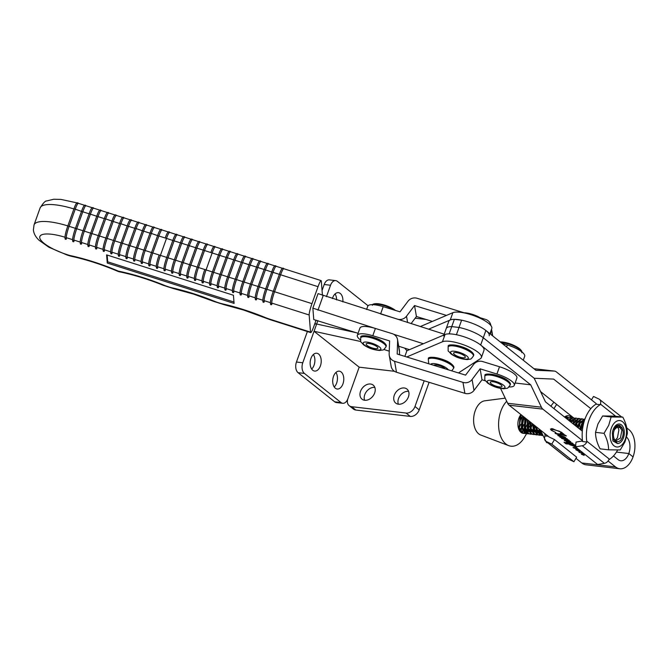 <?xml version="1.0" encoding="UTF-8"?>
<svg xmlns="http://www.w3.org/2000/svg" width="668" height="668" viewBox="0 0 668 668"><rect width="100%" height="100%" fill="white"/><g stroke="black" fill="none" stroke-linecap="round" stroke-linejoin="round"><path stroke-width="1" d="M335.06 293.945A8.985 5.486 -83.3 0 1 336.589 299.907M332.397 298.579A8.985 5.486 -83.3 0 1 338.417 292.651A8.985 5.486 -83.3 0 1 340.279 293.461A8.985 5.486 -83.3 0 1 342.851 301.903M420.289 326.56L452.871 312.682A21.451 6.02 19.7 0 1 476.576 316.707A21.451 6.02 19.7 0 1 491.798 328.481L489.928 333.716M317.885 320.573L316.657 324.013L356.144 332.681L316.657 324.013A8.041 5.962 -51.5 0 1 314.895 323.462M489.201 335.754A21.451 6.02 -160.3 0 0 473.971 323.972A21.451 6.02 -160.3 0 0 450.265 319.955L428.564 329.199M326.443 296.684L330.535 285.244L324.205 284.501L322.059 290.496M324.205 284.501A8.041 4.91 -83.3 0 1 329.374 279.875L335.703 280.618A8.041 4.91 -83.3 0 1 337.373 281.337L368.06 305.752M330.535 285.244A8.041 4.91 -83.3 0 1 335.703 280.618M415.17 318.185L425.992 319.454M318.586 354.032A8.985 5.486 96.7 0 0 316.724 353.23A8.985 5.486 96.7 0 0 310.511 359.918A8.985 5.486 96.7 0 0 312.774 370.272A8.985 5.486 96.7 0 0 314.636 371.074A8.985 5.486 96.7 0 0 320.849 364.386A8.985 5.486 96.7 0 0 318.586 354.032M341.148 371.984A8.985 5.486 96.7 0 0 339.286 371.174A8.985 5.486 96.7 0 0 333.073 377.863A8.985 5.486 96.7 0 0 335.336 388.217A8.985 5.486 96.7 0 0 337.198 389.018A8.985 5.486 96.7 0 0 343.41 382.33A8.985 5.486 96.7 0 0 341.148 371.984M406.745 356.971L442.458 341.765A21.451 6.02 19.7 0 1 466.164 345.782A21.451 6.02 19.7 0 1 481.394 357.564A21.451 6.02 19.7 0 1 480.517 358.582L458.465 372.928M314.661 324.122A8.041 5.962 128.5 0 1 316.657 324.013L302.771 362.782A8.041 4.91 96.7 0 0 304.399 373.412L341.064 402.579A8.041 4.91 96.7 0 0 342.734 403.297A8.041 4.91 96.7 0 0 347.894 398.679L359.175 367.175L394.487 371.308M398.879 347.352L399.222 346.391M429.09 382.288L419.203 409.885A8.041 5.962 -51.5 0 1 410.277 416.414L355.852 410.052A8.041 5.962 -51.5 0 1 353.447 409.075L349.214 405.71A8.041 5.962 -51.5 0 1 347.894 398.679L359.175 367.175L314.052 331.278L360.829 341.548M404.866 356.395L406.887 350.75L404.766 348.153M399.447 354.232L399.982 354.883M481.394 357.564L483.991 350.291A21.451 6.02 -160.3 0 0 468.769 338.517A21.451 6.02 -160.3 0 0 445.063 334.493L406.887 350.75M302.771 362.782L296.45 362.039A8.041 4.91 96.7 0 0 298.07 372.677L334.735 401.835A8.041 4.91 96.7 0 0 336.405 402.562L342.734 403.297M296.45 362.039L307.372 331.528M334.225 386.989A8.985 5.486 96.7 0 0 335.929 372.468M311.664 369.045A8.985 5.486 96.7 0 0 313.367 354.516M364.695 400.257A8.985 6.655 -51.5 0 0 373.88 394.688A8.985 6.655 -51.5 0 0 373.187 385.11A8.985 6.655 -51.5 0 0 370.506 384.025A8.985 6.655 -51.5 0 0 361.313 389.603A8.985 6.655 -51.5 0 0 362.006 399.172A8.985 6.655 -51.5 0 0 364.695 400.257M374.823 387.407A8.985 6.655 -51.5 0 0 374.731 387.39A8.985 6.655 -51.5 0 0 366.582 391.415A8.985 6.655 -51.5 0 0 364.603 400.249M398.437 404.207A8.985 6.655 -51.5 0 0 407.63 398.637A8.985 6.655 -51.5 0 0 406.937 389.06A8.985 6.655 -51.5 0 0 404.257 387.974A8.985 6.655 -51.5 0 0 395.064 393.552A8.985 6.655 -51.5 0 0 395.757 403.121A8.985 6.655 -51.5 0 0 398.437 404.207M408.574 391.348A8.985 6.655 -51.5 0 0 408.482 391.339A8.985 6.655 -51.5 0 0 400.332 395.364A8.985 6.655 -51.5 0 0 398.353 404.198M349.214 405.71A8.041 5.962 -51.5 0 0 351.618 406.687L406.044 413.049A8.041 5.962 -51.5 0 0 414.978 406.52L424.188 380.785M584.082 453.747L583.139 453.539L584.508 454.081M584.909 454.407L582.521 454.49L584.183 455.392L581.41 454.248L583.782 453.939L579.006 452.253L583.481 453.271M582.713 453.948L582.504 454.616M582.187 452.102L577.82 449.973L577.369 450.533L579.665 451.793L575.808 449.547M577.97 449.547L577.369 450.533M576.492 449.339L576.217 450.115L576.918 449.364L579.214 449.881M567.257 439.293L569.303 440.496L565.813 439.728L570.722 441.623L567.524 441.289L572.96 443.41L567.466 442.525L568.902 443.31L566.213 442.166L571.908 443.135L564.268 440.529L569.645 441.272L561.596 438.4L567.257 439.293M572.96 443.41L572.568 443.694L572.726 443.243M565.637 437.582L565.445 438.108L567.232 438.851L560.936 437.415L562.18 438.074L559.876 437.114L561.671 437.248L557.847 435.511L558.473 435.002L564.109 436.738L565.679 437.615L565.445 438.108L565.679 437.615M558.039 434.977L557.847 435.511L558.473 435.002M613.466 455.943L618.117 459.642A12.6 7.699 96.7 0 0 620.731 460.77A12.6 7.699 96.7 0 0 628.822 453.53L616.43 452.077L628.822 453.53L633.055 456.895A20.65 12.608 -83.3 0 1 619.795 468.761L586.053 464.819A20.65 12.608 -83.3 0 1 581.77 462.966L575.958 458.348M573.904 461.738L551.76 444.12L546.324 441.523A5.361 3.975 128.5 0 1 545.748 441.172L567.892 458.782A5.361 3.975 -51.5 0 0 568.46 459.141L573.904 461.738L576.668 457.179L554.524 439.569L549.088 436.972L509.125 405.192A8.041 4.91 -83.3 0 1 507.663 403.263L500.566 388.434M509.125 405.192L542.867 409.133L582.488 440.646M608.089 461.003L615.52 466.915A20.65 12.608 -83.3 0 0 619.795 468.761M562.782 433.457L563.767 433.983L560.293 433.24L561.454 432.405L559.45 431.244L553.112 429.482L551.501 429.724L552.085 430.584L555.743 432.488L551.292 430.292L550.457 429.09L552.336 428.772L561.838 432.455L562.782 433.457M562.038 432.622L561.521 432.213M564.376 434.726L566.439 435.945L556.277 433.632L557.78 434.476L555.066 433.298L564.376 434.726M556.402 433.29L556.193 433.724M576.501 447.343L568.894 444.078L566.046 443.878L564.043 442.291L573.996 444.479L575.632 445.548M575.624 445.606L573.937 445.222L575.591 445.873M566.255 443.135L566.339 443.936M577.703 448.679L573.979 447.827L575.557 448.645L573.01 447.56L577.018 448.136M574.104 447.476L573.879 447.894M443.602 335.829A21.451 6.02 19.7 0 1 449.146 333.875L451.752 326.602L459.016 327.454L456.411 334.718A21.451 6.02 19.7 0 1 480.668 345.03L483.273 337.766A21.451 6.02 -160.3 0 0 459.016 327.454L461.613 320.181A21.451 6.02 19.7 0 1 485.878 330.493L483.273 337.766L534.183 378.255L545.472 401.869L582.321 431.169M443.903 334.985L448.804 321.291A21.451 6.02 19.7 0 1 454.349 319.329L451.752 326.602A21.451 6.02 -160.3 0 0 446.199 328.556A21.451 6.02 -160.3 0 1 451.752 326.602L459.016 327.454A21.451 6.02 -160.3 0 1 483.273 337.766L534.183 378.255L553.63 379.09L590.813 408.657M474.764 363.233L474.138 362.732M515.12 383.006L530.709 384.826L480.668 345.03M542.867 409.133A8.041 4.91 -83.3 0 1 541.406 407.204L530.709 384.826M553.313 428.923L553.112 429.482M551.325 428.731L551.292 430.292M555.993 433.198L555.809 433.716M564.827 437.899L565.303 437.565L564.276 437.014L559.024 435.937L564.827 437.899L565.37 437.39M559.592 435.202L559.024 435.937M571.967 444.437L569.553 444.228L569.829 444.779L575.732 446.75M569.67 443.911L569.829 444.779M576.225 446.416L571.85 444.754M573.87 447.426L573.687 447.952M579.832 450.366L578.739 450.107L580.075 451.134M580.116 450.95L581.21 451.468M554.565 371.099A8.041 4.91 96.7 0 0 554.34 371.082L533.899 368.694L554.565 371.099A8.041 4.91 96.7 0 1 556.235 371.817L596.198 403.606L595.981 404.198L600.198 404.691L600.415 404.098A5.361 3.975 128.5 0 0 599.53 399.406A5.361 3.975 128.5 0 0 598.962 399.046L593.526 396.458L591.464 399.84M626.801 427.946L628.88 429.599A20.65 12.608 96.7 0 1 633.055 456.895L628.822 453.53A12.6 7.699 -83.3 0 0 626.601 437.148M454.349 319.329L461.613 320.181M554.34 371.082L535.911 370.289L485.878 330.493M540.562 391.59L573.603 417.876M318.06 293.611L312.858 308.148L318.06 293.611L444.195 334.175M358.065 333.29L313.776 319.588L312.858 308.148L375.658 328.547M409.459 349.656L398.679 346.224M393.736 334.301L423.362 343.736M323.17 295.64L317.96 310.177M433.824 365.321A6.229 1.745 19.7 0 1 438.459 365.388A6.229 1.745 19.7 0 1 444.504 368.151A6.229 1.745 19.7 0 1 445.214 368.836M399.431 354.716L399.522 351.969L397.627 341.022L397.184 354.023L465.579 375.124L473.612 364.461A8.041 7.624 -9.8 0 1 482.714 361.572L499.514 366.757A17.426 4.893 19.7 0 1 516.932 377.303A17.426 4.893 19.7 0 1 516.873 378.096L514.276 385.369A17.426 4.893 -160.3 0 0 514.327 384.576A17.426 4.893 -160.3 0 0 496.917 374.022L480.108 368.836L472.084 379.491A8.041 7.624 -9.8 0 1 462.974 382.388L394.588 361.296A8.041 7.624 -9.8 0 1 389.26 355.401A8.041 7.624 -9.8 0 1 389.16 353.915L389.594 340.922L372.794 335.737A17.426 4.893 -160.3 0 0 357.338 335.328A17.426 4.893 -160.3 0 0 360.419 339.903M508.983 386.947A17.426 4.893 -160.3 0 0 514.276 385.369M485.511 380.86L482.012 379.783L473.979 390.438A8.041 7.624 -9.8 0 1 464.878 393.335L396.483 372.235L394.588 361.296M389.26 355.401L391.164 366.34A8.041 7.624 -9.8 0 0 396.483 372.235M383.816 349.489L389.252 351.168M399.522 351.969A8.041 7.624 -9.8 0 0 399.422 350.483L397.518 339.544A8.041 7.624 -9.8 0 0 392.2 333.649L375.399 328.464L372.794 335.737M357.338 335.328L359.935 328.063A17.426 4.893 19.7 0 1 375.399 328.464M397.627 341.022A8.041 7.624 -9.8 0 0 397.518 339.544M482.012 379.783L480.108 368.836M501.969 343.294L507.329 344.947A17.426 4.893 19.7 0 1 524.739 355.493A17.426 4.893 19.7 0 1 524.689 356.294L523.269 360.236M490.905 325.583A8.041 7.624 170.2 0 0 490.855 325.283A8.041 7.624 170.2 0 0 485.536 319.387L480.225 317.751M464.051 312.766L417.141 298.295A8.041 7.624 170.2 0 0 408.039 301.184L400.007 311.839L383.207 306.662A17.426 4.893 19.7 0 0 367.742 306.253L366.598 309.468M490.813 331.253L490.704 334.334M446.466 315.413L414.536 305.56L406.511 316.214A8.041 7.624 170.2 0 1 397.402 319.112L380.86 314.01M432.363 321.417L416.44 316.507L411.07 323.629M414.536 305.56L416.44 316.507M501.033 384.91A6.229 1.745 19.7 0 1 501.994 386.438A6.229 1.745 19.7 0 1 497.56 386.597A6.229 1.745 19.7 0 1 491.23 383.766A6.229 1.745 19.7 0 1 490.262 382.238A6.229 1.745 19.7 0 1 494.704 382.079A6.229 1.745 19.7 0 1 501.033 384.91M521.716 352.646C522.351 351.836 521.616 350.508 519.512 348.663L516.139 346.5A40.815 40.815 0 0 0 504.682 342.392L500.248 341.933A12.859 3.607 19.7 0 1 502.578 342.058A12.859 3.607 19.7 0 1 504.682 342.392A12.859 3.607 19.7 0 1 516.139 346.5L516.139 346.5A12.859 3.607 19.7 0 1 519.453 348.621M464.36 355.752A6.229 1.745 19.7 0 1 465.32 357.271A6.229 1.745 19.7 0 1 460.887 357.43A6.229 1.745 19.7 0 1 454.557 354.599A6.229 1.745 19.7 0 1 453.597 353.071A6.229 1.745 19.7 0 1 458.031 352.913A6.229 1.745 19.7 0 1 464.36 355.752M463.509 312.774A12.859 3.607 19.7 0 1 465.913 312.9A12.859 3.607 19.7 0 1 468.017 313.234A12.859 3.607 19.7 0 1 479.474 317.333L479.474 317.333A12.859 3.607 19.7 0 1 482.789 319.454M376.911 346.625A6.229 1.745 19.7 0 1 377.871 348.153A6.229 1.745 19.7 0 1 373.437 348.312A6.229 1.745 19.7 0 1 367.108 345.481A6.229 1.745 19.7 0 1 366.147 343.953A6.229 1.745 19.7 0 1 370.581 343.795A6.229 1.745 19.7 0 1 376.911 346.625M373.337 304.458A12.859 3.607 19.7 0 1 378.464 303.773A12.859 3.607 19.7 0 1 380.568 304.107A12.859 3.607 19.7 0 1 392.024 308.207L392.024 308.207A12.859 3.607 19.7 0 1 395.339 310.336M617.649 450.023A29.501 18.011 -83.3 0 1 609.542 459.3L586.713 441.139A29.501 18.011 -83.3 0 1 600.198 404.691M586.713 441.139L586.796 442.024A5.361 3.975 128.5 0 1 582.254 445.731L575.465 446.892L597.61 464.502L604.39 463.341A5.361 3.975 -51.5 0 0 608.94 459.642L609.542 459.3M575.465 446.892L576.05 442.082L582.529 440.972M586.796 442.024L582.613 441.54A29.501 18.011 -83.3 0 1 595.981 404.198M566.138 416.047A10.863 6.63 -83.3 0 1 567.257 417.108M564.543 417.032A10.863 6.63 -83.3 0 1 568.318 415.73A10.863 6.63 -83.3 0 1 571.566 417.709M556.728 404.449A29.501 18.011 96.7 0 0 554.006 408.649M554.524 439.569L551.76 444.12M545.748 441.172A5.361 3.975 128.5 0 1 544.871 436.48L545.08 435.887A29.501 18.011 96.7 0 1 544.804 433.565M553.956 402.245A29.501 18.011 96.7 0 0 550.933 406.211M548.178 436.254L545.08 435.887M622.785 417.108L614.293 416.114L602.628 415.989L597.918 424.038L595.53 432.346C595.53 437.649 597.05 443.143 600.098 448.829L608.59 449.823C608.59 444.521 607.07 439.026 604.022 433.34L608.732 425.299L611.12 416.982L622.785 417.108C625.824 422.769 627.344 428.255 627.352 433.59L624.964 441.899L620.255 449.94L608.59 449.823M612.372 432.973A9.786 5.979 -83.3 0 1 613.475 428.839A9.786 5.979 -83.3 0 1 614.443 427.044A9.786 5.979 -83.3 0 1 622.476 425.984A9.786 5.979 -83.3 0 1 623.119 438.701A9.786 5.979 -83.3 0 1 617.516 443.519L612.915 440.972L612.372 432.973M622.058 427.837L614.51 426.952M624.839 440.462A13.293 8.116 96.7 0 0 623.252 422.351A13.293 8.116 96.7 0 0 611.754 427.077A13.293 8.116 96.7 0 0 613.341 445.189A13.293 8.116 96.7 0 0 624.839 440.462M602.628 415.989L611.12 416.982M595.53 432.346L604.022 433.34M617.516 443.519L612.706 438.634M565.095 416.615A9.786 5.979 -83.3 0 1 565.771 416.999M566.03 417.199A9.786 5.979 -83.3 0 1 566.84 418.018M567.19 418.485A9.786 5.979 -83.3 0 1 567.85 419.663M540.354 430.025L546.574 442.617L547.735 442.75M620.463 426.318A7.941 4.843 96.7 0 0 613.9 431.144A7.941 4.843 96.7 0 0 616.138 441.222A7.941 4.843 96.7 0 0 621.424 439.227A7.941 4.843 96.7 0 0 622.593 429.182A7.941 4.843 96.7 0 0 620.463 426.318M616.539 425.04L614.193 429.841C615.721 426.059 617.691 424.656 620.121 425.641L622.593 429.182M581.152 430.242L582.446 424.18L584.174 421.399M584.558 420.18L581.577 424.071L580.308 429.574M578.329 427.996L579.473 423.829L584.909 419.187L584.283 419.103L578.605 423.729L577.536 427.37M575.682 425.892L576.501 423.479L582.17 418.853L583.206 419.145M583.623 419.362L584.575 420.139M582.755 419.262L581.736 418.828M581.302 418.752L575.632 423.378L574.948 425.307M573.202 423.921L579.198 418.51L580.233 418.794M579.782 418.911L578.764 418.485M579.198 418.51L578.329 418.402L572.509 423.37M570.889 422.076L576.225 418.16L577.261 418.444M576.225 418.16L575.357 418.059L570.247 421.566M568.744 420.372L573.253 417.809L574.288 418.101M573.837 418.218L572.818 417.784M573.253 417.809L572.384 417.709L568.151 419.905M566.798 418.828L570.28 417.467L571.315 417.75M570.856 417.867L569.837 417.442M570.28 417.467L566.289 418.418M565.161 417.525L568.334 417.4M567.884 417.517L566.865 417.091M567.299 417.116L564.777 417.216M564.777 416.849L565.362 417.057M565.779 417.275L566.756 418.076M541.022 432.438L539.986 429.741M538.959 428.923L541.773 434.467M535.703 426.326L536.195 429.457L539.886 434.91L542.266 435.569L540.746 435.01L537.064 429.557L536.621 427.052M540.629 435.252L537.773 434.668L534.083 429.215L533.573 424.631M532.73 423.963L533.223 429.115L536.913 434.567L539.56 435.252M537.656 434.901L534.801 434.317L531.11 428.864L530.751 422.393M529.966 421.767L530.25 428.764L533.932 434.217L536.588 434.91M534.676 434.559L531.828 433.966L528.137 428.514L528.112 420.289M527.369 419.704L527.269 428.413L530.96 433.866L533.607 434.559M531.703 434.208L528.856 433.624L525.165 428.171L525.632 418.318M524.948 417.776L524.296 428.071L527.987 433.524L530.634 434.208M528.73 433.866L525.883 433.273L522.192 427.821L523.32 416.481M522.677 415.972L522.1 417.124L521.324 427.72L525.015 433.173L527.662 433.866M577.06 426.986L576.726 422.986M576.417 421.875L575.565 420.022M575.19 419.471L574.238 418.494M574.054 424.597L573.754 422.635L574.33 424.815M573.445 421.533L572.593 419.671M572.217 419.128L571.265 418.143M541.965 434.91L541.072 435.177M539.126 435.185L540.212 435.077M540.663 434.96L541.781 434.484M540.838 433.423L539.677 434.233M539.21 434.467L538.099 434.835M536.154 434.835L537.239 434.734M539.602 431.136L538.358 432.63M537.865 433.073L536.705 433.883M536.237 434.116L535.126 434.484M536.863 428.739L537.331 427.62M535.602 426.251L534.266 429.457M533.657 430.442L533.006 431.294M527.236 433.791L528.313 433.691M533.891 428.388L534.868 425.666M525.758 433.515L522.91 432.922L519.22 427.478L519.996 416.874L521.182 414.778M520.94 414.586A10.621 6.488 96.7 0 0 518.552 419.279A10.621 6.488 96.7 0 0 517.9 424.764C518.268 428.589 519.646 431.277 522.042 432.822L524.689 433.515M524.255 433.44L525.34 433.34M525.791 433.223L526.918 432.739M527.386 432.455L528.572 431.486M529.073 430.952L530.35 429.14M530.918 428.038L532.262 423.587M505.217 398.145L484.768 400.808A17.426 10.646 96.7 0 0 474.706 412.34A17.426 10.646 96.7 0 0 480.768 435.035L508.765 445.648A24.808 15.147 96.7 0 0 524.497 437.248L526.543 433.724M506.703 401.268A24.808 15.147 96.7 0 0 500.148 413.35A24.808 15.147 96.7 0 0 508.765 445.648M530.601 425.232A10.621 6.488 96.7 0 0 530.968 422.56M521.441 431.753L522.626 430.785M523.127 430.259L524.405 428.447M524.973 427.345L526.467 418.986M520.514 430.543L521.758 429.048M522.368 428.063L523.787 424.564M521.833 432.146L522.994 431.336M523.487 430.893L524.731 429.399M525.349 428.413L526.76 424.906M517.9 424.764A10.621 6.488 96.7 0 0 523.203 433.34A10.621 6.488 96.7 0 0 523.503 433.365M523.929 433.357A10.621 6.488 96.7 0 0 524.981 433.156M525.424 432.989A10.621 6.488 96.7 0 0 526.526 432.355M526.994 431.987A10.621 6.488 96.7 0 0 528.154 430.743L526.384 431.102M523.228 433.089L524.347 432.73M524.806 432.497L525.975 431.687M526.459 431.236L527.703 429.749M528.246 428.889L529.448 426.209M522 426.994L522.635 425.416L523.203 416.723M518.669 428.873L520.815 424.213M521.424 419.011L520.865 415.638M524.397 419.354L524.13 417.124M528.58 426.109L529.473 421.374M520.147 429.908L521.432 428.096M614.193 429.841L618.643 425.708L621.883 430.184L620.422 438.108L614.652 441.389M617.341 426.251L618.91 429.833L617.449 437.765L615.144 440.379M580.158 429.449L579.699 423.337L583.089 421.558M577.403 427.261L576.726 422.994L580.116 421.207M580.851 421.466L582.22 422.811M573.745 422.66L577.144 420.865M577.878 421.124L579.248 422.468M570.923 422.109L574.163 420.514M574.906 420.773L576.275 422.118M569.111 420.665L571.19 420.164M571.933 420.422L573.303 421.767M568.961 420.08L570.33 421.424M540.37 432.714L536.963 429.182M540.036 432.112L538.274 432.497M537.398 432.363L533.991 428.831M539.235 430.033L537.715 431.411M537.064 431.77L535.302 432.146M534.417 432.021L531.018 428.489M536.254 429.691L534.734 431.06M534.091 431.419L532.329 431.804M531.444 431.67L528.046 428.138M535.126 425.867L533.907 428.472M533.281 429.34L531.761 430.718M531.118 431.069L529.357 431.453M528.471 431.319L525.073 427.796M532.58 423.846L530.935 428.13M530.308 428.99L528.789 430.367M525.499 430.977L522.092 427.445M520.213 416.406L521.558 415.079M523.194 416.732L523.745 418.702L522.017 427.086M521.391 427.946L519.871 429.324M520.222 416.381L520.773 418.36L519.044 426.735M113.502 240.405L119.555 223.488L113.218 221.475L107.147 238.434L105.878 238.008A9.385 1.136 107.7 0 0 103.072 249.373M104.442 251.001A0.668 0.635 175.4 0 1 103.139 250.851L103.039 249.623A0.668 0.635 175.4 0 0 104.342 249.774L104.442 251.001M98.279 235.562L104.342 218.645L97.996 216.624L91.925 233.591L98.263 235.604C96.493 240.597 95.541 244.471 95.424 247.202A0.668 0.635 -4.6 0 1 95.466 246.943A9.385 1.136 -72.3 0 1 98.271 235.604L99.532 236.013L105.611 219.046A9.385 1.136 107.7 0 1 108.684 212.967L114.821 214.921M103.022 249.356L96.726 247.352A0.668 0.635 -4.6 0 1 95.424 247.202L95.524 248.429A0.668 0.635 -4.6 0 0 96.827 248.571L96.726 247.352A9.385 1.136 107.7 0 1 99.532 236.013L105.878 238.033C104.099 243.018 103.156 246.893 103.039 249.623M110.637 251.778L104.342 249.774A9.385 1.136 -72.3 0 1 107.147 238.434L113.485 240.455C111.706 245.44 110.763 249.314 110.646 252.045A0.668 0.635 -4.6 0 1 110.679 251.794A9.385 1.136 -72.3 0 1 113.485 240.455L114.754 240.856L120.824 223.897A9.385 1.136 107.7 0 1 123.906 217.81L130.035 219.764M118.244 254.199L111.948 252.195A0.668 0.635 -4.6 0 1 110.646 252.045L110.746 253.272A0.668 0.635 -4.6 0 0 112.049 253.422L111.948 252.195A9.385 1.136 107.7 0 1 114.754 240.856L121.092 242.876A9.385 1.136 107.7 0 0 118.286 254.216M139.345 222.861C138.209 220.924 136.689 222.736 134.777 228.314L128.44 226.318L122.361 243.277L121.092 242.876M119.656 255.844A0.668 0.635 175.4 0 1 118.353 255.694L118.253 254.466A0.668 0.635 175.4 0 0 119.555 254.617L119.656 255.844M83.066 230.719L89.12 213.802L82.782 211.781L76.711 228.74L83.041 230.761A9.385 1.136 -72.3 0 0 80.243 242.1A0.668 0.635 -4.6 0 0 80.21 242.359L80.31 243.578A0.668 0.635 -4.6 0 0 81.613 243.728L81.513 242.501A9.385 1.136 107.7 0 1 84.318 231.161L90.389 214.203A9.385 1.136 107.7 0 1 93.47 208.115L99.599 210.069M89.22 246.15A0.668 0.635 175.4 0 1 87.917 246.008L87.817 244.78A0.668 0.635 175.4 0 0 89.12 244.931L89.22 246.15M73.998 241.307A0.668 0.635 175.4 0 1 72.695 241.156L72.603 239.937A0.668 0.635 175.4 0 0 73.906 240.079L73.998 241.307M67.844 225.867L73.906 208.959A37.542 10.538 -160.3 0 0 40.113 207.932L34.043 224.899A37.542 10.538 19.7 0 1 67.827 225.918C66.057 230.903 65.105 234.777 64.988 237.507A0.668 0.635 -4.6 0 1 65.021 237.257C65.063 235.011 65.998 231.228 67.827 225.918L69.096 226.318L75.175 209.36A9.385 1.136 107.7 0 1 78.248 203.272L84.385 205.226M72.587 239.662L66.291 237.658A0.668 0.635 -4.6 0 1 64.988 237.507L65.088 238.735A0.668 0.635 -4.6 0 0 66.391 238.885L66.291 237.658A9.385 1.136 107.7 0 1 69.096 226.318L75.434 228.339A9.385 1.136 107.7 0 0 72.637 239.678M154.567 227.704C153.431 225.767 151.912 227.588 149.999 233.157L143.653 231.161L137.583 248.129L143.921 250.141A9.385 1.136 -72.3 0 0 141.115 261.48A0.668 0.635 -4.6 0 0 141.082 261.739L141.182 262.967A0.668 0.635 -4.6 0 0 142.484 263.108L142.384 261.889A9.385 1.136 107.7 0 1 145.19 250.55L151.26 233.583A9.385 1.136 107.7 0 1 154.341 227.504L160.479 229.458M150.091 265.538A0.668 0.635 175.4 0 1 148.789 265.388L148.688 264.161A0.668 0.635 175.4 0 0 149.991 264.311L150.091 265.538M169.781 232.556C168.653 230.61 167.125 232.431 165.221 238L158.875 236.013L152.797 252.972L151.536 252.546A9.385 1.136 107.7 0 0 148.73 263.902M134.878 260.687A0.668 0.635 175.4 0 1 133.575 260.537L133.475 259.318A0.668 0.635 175.4 0 0 134.777 259.468L134.878 260.687M125.851 256.621L119.555 254.617A9.385 1.136 -72.3 0 1 122.361 243.277L128.699 245.298C126.928 250.283 125.976 254.157 125.868 256.896A0.668 0.635 -4.6 0 1 125.901 256.637A9.385 1.136 -72.3 0 1 128.707 245.298L129.976 245.699L136.047 228.74A9.385 1.136 107.7 0 1 139.128 222.653L145.257 224.607M133.466 259.042L127.171 257.038A0.668 0.635 -4.6 0 1 125.868 256.896L125.96 258.115A0.668 0.635 -4.6 0 0 127.262 258.265L127.171 257.038A9.385 1.136 107.7 0 1 129.976 245.699L136.305 247.719A9.385 1.136 107.7 0 0 133.508 259.059M215.438 247.093C214.303 245.148 212.783 246.968 210.871 252.537L204.525 250.542L198.454 267.509L197.194 267.083L203.264 250.141L197.185 267.1A9.385 1.136 107.7 0 0 194.38 278.439M195.749 280.067A0.668 0.635 175.4 0 1 194.446 279.925L194.346 278.698A0.668 0.635 175.4 0 0 195.649 278.848L195.749 280.067M200.225 242.242C199.089 240.305 197.561 242.125 195.657 247.694L189.595 264.637L190.848 265.087L196.918 248.12A9.385 1.136 107.7 0 1 199.999 242.041L206.128 243.987M203.256 250.141L189.311 245.699L183.241 262.658L189.57 264.678A9.385 1.136 -72.3 0 0 186.773 276.018A0.668 0.635 -4.6 0 0 186.739 276.276L186.84 277.504A0.668 0.635 -4.6 0 0 188.142 277.646L188.042 276.427A9.385 1.136 107.7 0 1 190.848 265.087L197.185 267.1M204.809 269.48L204.8 269.505C203.022 274.515 202.07 278.389 201.953 281.119A0.668 0.635 -4.6 0 1 201.995 280.869A9.385 1.136 -72.3 0 1 204.8 269.53L206.061 269.93L212.14 252.972A9.385 1.136 107.7 0 1 215.213 246.884L221.35 248.838M209.552 283.274L203.256 281.27A0.668 0.635 -4.6 0 1 201.953 281.119L202.053 282.347A0.668 0.635 -4.6 0 0 203.356 282.497L203.256 281.27A9.385 1.136 107.7 0 1 206.061 269.93L212.399 271.951M230.66 251.936C229.525 249.999 228.005 251.811 226.093 257.389L220.022 274.348C218.236 279.358 217.292 283.232 217.175 285.971A0.668 0.635 -4.6 0 1 217.209 285.712A9.385 1.136 -72.3 0 1 220.014 274.373L226.093 257.389L219.747 255.393L213.677 272.352L212.407 271.926L218.478 254.984L210.871 252.537M210.971 284.919A0.668 0.635 175.4 0 1 209.668 284.768L209.568 283.541A0.668 0.635 175.4 0 0 210.871 283.691L210.971 284.919M185.003 237.399C183.867 235.462 182.347 237.274 180.435 242.851L174.089 240.856L168.019 257.815L174.356 259.835A9.385 1.136 -72.3 0 0 171.551 271.175A0.668 0.635 -4.6 0 0 171.517 271.433L171.618 272.653A0.668 0.635 -4.6 0 0 172.92 272.803L172.82 271.575A9.385 1.136 107.7 0 1 175.626 260.236L181.704 243.277A9.385 1.136 107.7 0 1 184.777 237.19L190.914 239.144M180.527 275.224A0.668 0.635 175.4 0 1 179.224 275.074L179.133 273.855A0.668 0.635 175.4 0 0 180.435 273.997L180.527 275.224M165.313 270.381A0.668 0.635 175.4 0 1 164.011 270.231L163.911 269.004A0.668 0.635 175.4 0 0 165.213 269.154L165.313 270.381M156.287 266.315L149.991 264.311A9.385 1.136 -72.3 0 1 152.797 252.972L160.412 255.393L166.482 238.434A9.385 1.136 107.7 0 1 169.563 232.347L175.692 234.301M159.159 254.942L159.143 254.992A9.385 1.136 -72.3 0 0 156.337 266.332A0.668 0.635 -4.6 0 0 156.304 266.582L156.404 267.81A0.668 0.635 -4.6 0 0 157.706 267.96L157.606 266.732A9.385 1.136 107.7 0 1 160.412 255.393L166.749 257.414A9.385 1.136 107.7 0 0 163.944 268.753M235.253 279.174L241.307 262.257L234.969 260.236L228.89 277.195L235.228 279.216A9.385 1.136 -72.3 0 0 232.431 290.555A0.668 0.635 -4.6 0 0 232.397 290.814L232.489 292.041A0.668 0.635 -4.6 0 0 233.792 292.183L233.7 290.964A9.385 1.136 107.7 0 1 236.505 279.625L242.576 262.658A9.385 1.136 107.7 0 1 245.657 256.579L251.786 258.524M241.407 294.605A0.668 0.635 175.4 0 1 240.104 294.463L240.004 293.235A0.668 0.635 175.4 0 0 241.307 293.386L241.407 294.605M256.529 267.1L250.458 284.042C248.68 289.052 247.728 292.926 247.611 295.657A0.668 0.635 -4.6 0 1 247.644 295.406A9.385 1.136 -72.3 0 1 250.45 284.067L256.529 267.1L250.183 265.079L244.112 282.046L242.843 281.612L248.913 264.678L241.307 262.232A9.385 1.136 -72.3 0 1 244.388 256.17M226.185 289.762A0.668 0.635 175.4 0 1 224.882 289.611L224.782 288.392A0.668 0.635 175.4 0 0 226.085 288.534L226.185 289.762M220.022 274.348L221.283 274.773L227.354 257.815A9.385 1.136 107.7 0 1 230.435 251.727L236.564 253.681M224.774 288.117L218.478 286.113A0.668 0.635 -4.6 0 1 217.175 285.971L217.275 287.19A0.668 0.635 -4.6 0 0 218.578 287.34L218.478 286.113A9.385 1.136 107.7 0 1 221.283 274.773L227.621 276.794A9.385 1.136 107.7 0 0 224.815 288.133M265.689 288.868L271.742 271.951L265.405 269.93L259.326 286.889L258.065 286.488A9.385 1.136 107.7 0 0 255.259 297.828M256.621 299.456A0.668 0.635 175.4 0 1 255.318 299.306L255.218 298.078A0.668 0.635 175.4 0 0 256.52 298.229L256.621 299.456M250.458 284.042L251.719 284.468L257.798 267.509A9.385 1.136 107.7 0 1 260.871 261.422L267.008 263.376M255.209 297.811L248.913 295.807A0.668 0.635 -4.6 0 1 247.611 295.657L247.711 296.884A0.668 0.635 -4.6 0 0 249.014 297.035L248.913 295.807A9.385 1.136 107.7 0 1 251.719 284.468L258.057 286.48M271.742 271.951L265.672 288.885C263.893 293.895 262.95 297.769 262.833 300.5A0.668 0.635 -4.6 0 1 262.866 300.249A9.385 1.136 -72.3 0 1 265.672 288.91L266.941 289.311L273.012 272.352A9.385 1.136 107.7 0 1 276.093 266.265L282.222 268.219M270.431 302.654L264.136 300.65A0.668 0.635 -4.6 0 1 262.833 300.5L262.933 301.727A0.668 0.635 -4.6 0 0 264.236 301.878L264.136 300.65A9.385 1.136 107.7 0 1 266.941 289.311L273.279 291.331A9.385 1.136 107.7 0 0 270.473 302.671M322.452 295.356L321.3 281.061A9.385 1.136 107.7 0 0 321.116 280.602A9.385 1.136 107.7 0 0 318.035 286.689L280.618 274.773L274.548 291.732L273.287 291.306L279.349 274.373L271.751 271.926A9.385 1.136 -72.3 0 1 274.824 265.864M271.843 304.299A0.668 0.635 175.4 0 1 270.54 304.149L270.44 302.93A0.668 0.635 175.4 0 0 271.742 303.072L271.843 304.299M115.03 214.987A9.385 1.136 107.7 0 0 111.965 221.024L113.218 221.475A9.385 1.136 -72.3 0 1 116.299 215.388L122.428 217.342M119.555 223.488L119.564 223.463A9.385 1.136 -72.3 0 1 122.636 217.409M106.604 254.867L107.264 263.033L234.084 303.414L233.424 295.248L106.604 254.867M318.035 286.689L311.964 303.648A9.385 1.136 107.7 0 0 309.159 314.987L310.536 332.138A9.385 1.136 107.7 0 0 310.729 332.597A9.385 1.136 107.7 0 0 313.81 326.51L316.089 320.139M105.895 237.983L111.948 221.066L104.959 218.645L104.342 218.62L98.271 235.587M104.358 218.603A9.385 1.136 -72.3 0 1 107.423 212.558M99.808 210.136A9.385 1.136 107.7 0 0 96.751 216.181L97.996 216.624A9.385 1.136 -72.3 0 1 101.077 210.545L107.214 212.491M95.415 246.935L89.12 244.931A9.385 1.136 -72.3 0 1 91.925 233.591L90.656 233.182A9.385 1.136 107.7 0 0 87.85 244.521M121.108 242.835L127.171 225.918L120.173 223.488L119.564 223.463L113.485 240.43M130.243 219.83A9.385 1.136 107.7 0 0 127.187 225.867M136.33 247.678L142.384 230.761L135.395 228.331L134.777 228.314L128.724 245.256M131.738 220.44C130.602 218.503 129.083 220.315 127.171 225.893L128.44 226.318A9.385 1.136 -72.3 0 1 131.512 220.231L137.65 222.185M134.794 228.289A9.385 1.136 -72.3 0 1 137.858 222.252M90.673 233.14L96.735 216.223L89.128 213.777A9.385 1.136 -72.3 0 1 92.201 207.715M86.08 205.903C84.945 203.965 83.425 205.777 81.513 211.355L82.782 211.781A9.385 1.136 -72.3 0 1 85.863 205.694L91.992 207.648M80.202 242.083L73.906 240.079A9.385 1.136 -72.3 0 1 76.711 228.74L75.442 228.339C73.664 233.324 72.712 237.198 72.603 239.937M75.459 228.297L81.513 211.38L74.524 208.95L73.906 208.934L67.835 225.893M84.594 205.293A9.385 1.136 107.7 0 0 81.529 211.33M78.473 203.481C77.263 201.644 75.734 203.456 73.906 208.934L73.906 208.959C75.76 203.974 76.853 202.095 77.171 203.331M151.544 252.521L157.606 235.604L150.617 233.182L149.999 233.157L143.937 250.099M160.687 229.516A9.385 1.136 107.7 0 0 157.623 235.562M150.016 233.14A9.385 1.136 -72.3 0 1 153.072 227.095M146.96 225.283C145.824 223.346 144.296 225.166 142.393 230.736L143.653 231.161A9.385 1.136 -72.3 0 1 146.735 225.083L152.863 227.028M141.073 261.472L134.777 259.468A9.385 1.136 -72.3 0 1 137.583 248.129L136.314 247.719C134.535 252.713 133.592 256.579 133.475 259.318M162.174 230.134C161.038 228.189 159.518 230.009 157.606 235.579L158.875 236.013A9.385 1.136 -72.3 0 1 161.948 229.926L168.085 231.879M165.23 237.983A9.385 1.136 -72.3 0 1 168.294 231.946M145.465 224.673A9.385 1.136 107.7 0 0 142.401 230.719M207.832 244.663C206.696 242.726 205.176 244.546 203.264 250.116L204.525 250.542A9.385 1.136 -72.3 0 1 207.606 244.463L213.743 246.417M210.888 252.521A9.385 1.136 -72.3 0 1 213.952 246.484M201.945 280.852L195.649 278.848A9.385 1.136 -72.3 0 1 198.454 267.509L204.792 269.521M206.337 244.054A9.385 1.136 107.7 0 0 203.281 250.099M195.666 247.678A9.385 1.136 -72.3 0 1 198.73 241.632M186.731 276.009L180.435 273.997A9.385 1.136 -72.3 0 1 183.241 262.658L181.972 262.232L188.042 245.298L189.311 245.699A9.385 1.136 -72.3 0 1 192.392 239.612L198.521 241.565M221.559 248.905A9.385 1.136 107.7 0 0 218.494 254.942M228.957 251.26L222.828 249.306A9.385 1.136 -72.3 0 0 219.747 255.393L218.486 254.967L212.407 271.951A9.385 1.136 107.7 0 0 209.602 283.29M226.101 257.364A9.385 1.136 -72.3 0 1 229.166 251.327M217.167 285.695L210.871 283.691A9.385 1.136 -72.3 0 1 213.677 272.352L220.014 274.373M192.609 239.82C191.474 237.883 189.954 239.703 188.042 245.273L180.435 242.851L174.373 259.794M191.123 239.211A9.385 1.136 107.7 0 0 188.059 245.248M180.452 242.826A9.385 1.136 -72.3 0 1 183.508 236.789M177.396 234.977C176.26 233.04 174.74 234.852 172.828 240.43L174.089 240.856A9.385 1.136 -72.3 0 1 177.17 234.769L183.299 236.722M188.042 245.273L181.972 262.257A9.385 1.136 107.7 0 0 179.166 273.596M171.509 271.158L165.213 269.154A9.385 1.136 -72.3 0 1 168.019 257.815L166.749 257.414M166.766 257.364L172.82 240.447L165.221 238M175.901 234.368A9.385 1.136 107.7 0 0 172.837 240.405M251.995 258.591A9.385 1.136 107.7 0 0 248.93 264.637L248.913 264.678M238.267 254.358C237.132 252.421 235.612 254.232 233.7 259.81L234.969 260.236A9.385 1.136 -72.3 0 1 238.042 254.149L244.179 256.103M259.393 260.954L253.264 259A9.385 1.136 -72.3 0 0 250.183 265.079L248.922 264.653L242.843 281.637A9.385 1.136 107.7 0 0 240.037 292.976M232.381 290.538L226.085 288.534A9.385 1.136 -72.3 0 1 228.89 277.195L227.629 276.769L233.7 259.81L227.621 276.794M256.545 267.058A9.385 1.136 -72.3 0 1 259.601 261.021M247.603 295.39L241.307 293.386A9.385 1.136 -72.3 0 1 244.112 282.046L250.45 284.059M236.773 253.748A9.385 1.136 107.7 0 0 233.716 259.785M267.217 263.442A9.385 1.136 107.7 0 0 264.152 269.48L265.405 269.93A9.385 1.136 -72.3 0 1 268.478 263.843L274.615 265.797M262.816 300.233L256.52 298.229A9.385 1.136 -72.3 0 1 259.326 286.889L265.664 288.91M258.082 286.438L264.136 269.496L258.065 286.463C256.287 291.473 255.335 295.348 255.218 298.078M282.43 268.286A9.385 1.136 107.7 0 0 279.366 274.323L279.349 274.373M283.925 268.895C282.789 266.958 281.27 268.77 279.358 274.348L280.618 274.773A9.385 1.136 -72.3 0 1 283.7 268.686L321.116 280.602M309.159 314.987L271.742 303.072A9.385 1.136 -72.3 0 1 274.548 291.732L311.964 303.648M64.98 237.24A28.156 7.899 -160.3 0 0 39.721 237.549A28.156 7.899 -160.3 0 0 67.042 254.608L69.138 255.276A4.025 1.127 -160.3 0 0 70.307 255.585A9.385 3.824 102.2 0 0 71.359 256.278C86.706 259.643 102.154 264.645 117.685 271.266A9.385 1.946 -66.8 0 0 118.353 271.124A9.385 4.075 101.6 0 0 119.505 271.834C133.809 274.807 148.438 279.316 163.393 285.361L173.88 288.701A9.385 3.54 102.9 0 1 172.928 288.033A78.857 22.127 19.7 0 1 193.386 293.644A78.857 22.127 19.7 0 1 213.985 301.101A17.426 4.893 -160.3 0 0 223.029 303.982A78.857 22.127 19.7 0 1 243.478 309.593A78.857 22.127 19.7 0 1 264.929 317.4A17.426 4.893 -160.3 0 0 269.647 319.12L310.536 332.138M107.147 255.042L107.698 261.823L233.975 302.028M107.698 261.823L107.264 263.033M452.871 312.682L450.265 319.955M442.458 341.765L445.063 334.493M341.064 402.579L334.735 401.835M304.399 373.412L298.07 372.677M407.939 349.172L408.866 349.907M355.852 410.052L351.618 406.687M410.277 416.414L406.044 413.049M419.203 409.885L414.978 406.52M581.77 462.966L615.52 466.915M507.663 403.263L541.406 407.204M584.024 453.889L583.832 454.432M428.455 358.933A13.41 3.766 19.7 0 1 438.008 358.599A13.41 3.766 19.7 0 1 451.626 364.695A13.41 3.766 19.7 0 1 453.706 367.976L453.53 368.46A13.41 3.766 19.7 0 0 451.451 365.179A13.41 3.766 19.7 0 0 437.832 359.083A13.41 3.766 19.7 0 0 428.28 359.426L428.455 358.933C426.568 355.409 444.111 357.814 451.493 363.985C453.605 365.847 454.34 367.175 453.706 367.976M429.925 357.923A12.6 3.54 19.7 0 1 439.586 358.457A12.6 3.54 19.7 0 1 451.251 363.893M430.776 364.386A9.385 2.63 19.7 0 1 437.507 364.185A9.385 2.63 19.7 0 1 446.984 368.444A9.385 2.63 19.7 0 1 448.261 369.78M464.878 393.335L462.974 382.388M499.514 366.757L496.917 374.022M473.979 390.438L472.084 379.491M506.595 346.976L507.329 344.947M380.601 313.927L383.207 306.662M491.439 329.499L492.525 335.787M406.511 316.214L407.605 322.519M484.985 375.7A13.41 3.766 19.7 0 1 494.529 375.358A13.41 3.766 19.7 0 1 508.148 381.453A13.41 3.766 19.7 0 1 510.227 384.743L510.051 385.227A13.41 3.766 19.7 0 0 507.981 381.937A13.41 3.766 19.7 0 0 494.362 375.842A13.41 3.766 19.7 0 0 484.809 376.184L484.985 375.7C483.098 372.176 500.641 374.573 508.022 380.752C510.127 382.605 510.861 383.933 510.227 384.743M486.454 374.681A12.6 3.54 19.7 0 1 496.107 375.224A12.6 3.54 19.7 0 1 507.78 380.651M488.742 383.474A9.385 2.63 19.7 0 1 491.197 380.418A9.385 2.63 19.7 0 1 503.513 385.202A9.385 2.63 19.7 0 1 501.067 388.267A9.385 2.63 19.7 0 1 488.742 383.474M500.866 342.417A13.41 3.766 19.7 0 1 519.646 349.364A13.41 3.766 19.7 0 1 521.7 351.802M448.311 346.533A13.41 3.766 19.7 0 1 457.864 346.191A13.41 3.766 19.7 0 1 471.483 352.286A13.41 3.766 19.7 0 1 473.554 355.576L473.387 356.061A13.41 3.766 19.7 0 0 471.307 352.771A13.41 3.766 19.7 0 0 457.689 346.675A13.41 3.766 19.7 0 0 448.136 347.018L448.311 346.533C446.424 343.01 463.968 345.406 471.349 351.585C473.453 353.439 474.196 354.775 473.554 355.576M449.781 345.515A12.6 3.54 19.7 0 1 459.442 346.057A12.6 3.54 19.7 0 1 471.107 351.485M452.077 354.307A9.385 2.63 19.7 0 1 454.524 351.251A9.385 2.63 19.7 0 1 466.84 356.036A9.385 2.63 19.7 0 1 464.394 359.1A9.385 2.63 19.7 0 1 452.077 354.307M467.667 313.726A13.41 3.766 19.7 0 1 479.432 317.935M360.862 337.415A13.41 3.766 19.7 0 1 370.414 337.073A13.41 3.766 19.7 0 1 384.033 343.168A13.41 3.766 19.7 0 1 386.104 346.45L385.937 346.942A13.41 3.766 19.7 0 0 383.858 343.653A13.41 3.766 19.7 0 0 370.239 337.557A13.41 3.766 19.7 0 0 360.687 337.899L360.862 337.415C358.975 333.891 376.518 336.288 383.9 342.467C386.004 344.321 386.747 345.648 386.104 346.45M362.332 336.396A12.6 3.54 19.7 0 1 371.993 336.939A12.6 3.54 19.7 0 1 383.657 342.367M364.628 345.189A9.385 2.63 19.7 0 1 367.074 342.125A9.385 2.63 19.7 0 1 379.391 346.917A9.385 2.63 19.7 0 1 376.944 349.982A9.385 2.63 19.7 0 1 364.628 345.189M372.903 304.675A13.41 3.766 19.7 0 1 393.978 309.985M615.737 416.281L600.415 404.098M604.39 463.341L582.254 445.731M568.46 459.141L546.324 441.523M89.12 213.802L83.049 230.736C81.271 235.754 80.327 239.62 80.21 242.359A0.668 0.635 -4.6 0 0 81.513 242.501L87.809 244.505M83.049 230.736L90.656 233.182M149.999 233.157L143.929 250.116C142.15 255.134 141.198 259.009 141.082 261.739A0.668 0.635 -4.6 0 0 142.384 261.889L148.68 263.893M143.929 250.116L151.527 252.562M189.578 264.678L189.578 264.653C187.8 269.672 186.856 273.546 186.739 276.276A0.668 0.635 -4.6 0 0 188.042 276.427L194.338 278.431M174.356 259.835L174.365 259.81C172.586 264.82 171.634 268.695 171.517 271.433A0.668 0.635 -4.6 0 0 172.82 271.575L179.116 273.579M180.435 242.851L174.365 259.81L181.963 262.257M159.143 254.967C157.364 259.977 156.421 263.852 156.304 266.582A0.668 0.635 -4.6 0 0 157.606 266.732L163.902 268.736M235.236 279.216L235.236 279.191C233.458 284.209 232.506 288.075 232.397 290.814A0.668 0.635 -4.6 0 0 233.7 290.964L239.996 292.968M241.307 262.257L235.236 279.191L242.835 281.637M226.093 257.389L233.691 259.835M261.096 261.631C259.961 259.685 258.441 261.505 256.529 267.075L264.127 269.521M67.042 254.608A9.385 1.136 107.7 0 0 67.234 255.067L48.914 247.252L39.011 240.229C35.554 236.898 33.684 233.424 33.4 229.825L34.043 224.899M70.307 255.585A78.857 22.127 19.7 0 1 118.353 271.124A78.857 22.127 19.7 0 1 163.894 285.152A17.426 4.893 -160.3 0 0 172.928 288.033M310.729 332.597L269.839 319.58A9.385 1.136 -72.3 0 1 269.647 319.12M269.839 319.58L264.394 317.601A9.385 1.461 -67.7 0 0 264.929 317.4M69.138 255.276A9.385 1.136 107.7 0 0 69.33 255.735L67.234 255.067M213.985 301.101A9.385 1.361 112.2 0 1 213.484 301.31L223.972 304.65A9.385 3.54 102.9 0 1 223.029 303.982M163.894 285.152A9.385 1.361 112.2 0 1 163.393 285.361M279.358 274.348L273.279 291.331M163.911 269.004C164.027 266.273 164.971 262.399 166.758 257.389L172.82 240.447M218.486 254.967L218.478 254.984C220.39 249.389 221.918 247.577 223.045 249.515M128.707 245.298L134.777 228.314M136.314 247.694L142.384 230.761M157.606 235.579L151.536 252.562C149.757 257.556 148.805 261.43 148.688 264.161M75.442 228.314L81.513 211.38M101.302 210.746C100.167 208.808 98.647 210.629 96.735 216.198L96.735 216.223M104.342 218.645L104.342 218.62C106.254 213.05 107.773 211.23 108.909 213.167M116.516 215.597C115.389 213.651 113.861 215.472 111.957 221.041L111.948 221.066M314.87 323.529L315.455 323.997M408.206 349.255L408.966 349.865M551.501 429.724L551.935 428.514M558.882 435.703L559.316 434.492M577.102 450.115L577.536 448.904M582.463 454.532L582.897 453.321M428.28 359.426L428.781 363.768M451.693 370.832L453.53 368.46M491.539 329.215L492.708 335.929M484.809 376.184C484.96 382.221 484.041 378.556 487.54 382.989C492.458 386.463 497.969 388.375 504.073 388.743C508.281 387.749 506.77 389.486 510.051 385.227M448.136 347.018C448.295 353.055 447.376 349.389 450.875 353.823C455.793 357.296 461.296 359.209 467.4 359.576C471.616 358.582 470.097 360.319 473.387 356.061M483.273 319.855L479.474 317.333A40.815 40.815 0 0 0 468.017 313.234L463.475 312.766M360.687 337.899C360.845 343.936 359.927 340.271 363.425 344.705C368.344 348.17 373.846 350.09 379.95 350.458C384.167 349.464 382.647 351.193 385.937 346.942M395.481 310.445L392.024 308.207A40.815 40.815 0 0 0 380.568 304.107C374.998 303.339 372.26 303.748 372.352 305.326M621.616 416.974L599.53 399.406M621.424 439.227L620.856 440.078M582.17 418.853L581.31 418.752M40.113 207.932C43.144 203.08 45.324 200.751 46.643 200.959L53.707 199.239L60.88 199.398L76.979 202.872M223.972 304.65L243.661 310.061A9.385 9.385 0 0 0 243.67 310.061L264.394 317.601M69.33 255.735L71.359 256.278M173.88 288.701L193.57 294.104A9.385 9.385 0 0 0 193.578 294.112L213.484 301.31M117.685 271.266A9.385 9.385 0 0 0 119.505 271.834M273.287 291.306C271.5 296.316 270.557 300.191 270.44 302.93M276.31 266.474C275.183 264.536 273.655 266.348 271.751 271.926M268.703 264.052C267.567 262.115 266.048 263.927 264.136 269.496M227.629 276.769C225.851 281.779 224.899 285.654 224.782 288.392M242.843 281.612C241.064 286.63 240.121 290.505 240.004 293.235M253.489 259.201C252.354 257.264 250.826 259.084 248.922 264.653M245.874 256.779C244.739 254.842 243.219 256.662 241.307 262.232M181.972 262.232C180.193 267.25 179.241 271.116 179.133 273.855M212.407 271.926C210.629 276.936 209.685 280.81 209.568 283.541M195.657 247.694L189.578 264.653M197.194 267.083C195.415 272.093 194.463 275.967 194.346 278.698M96.735 216.198L90.664 233.157C88.877 238.175 87.934 242.041 87.817 244.78M93.695 208.324C92.56 206.387 91.032 208.199 89.128 213.777M127.171 225.893L121.1 242.851C119.322 247.861 118.37 251.736 118.253 254.466M124.131 218.019C122.996 216.081 121.467 217.893 119.564 223.463M111.957 221.041L105.878 238.008"/></g></svg>
